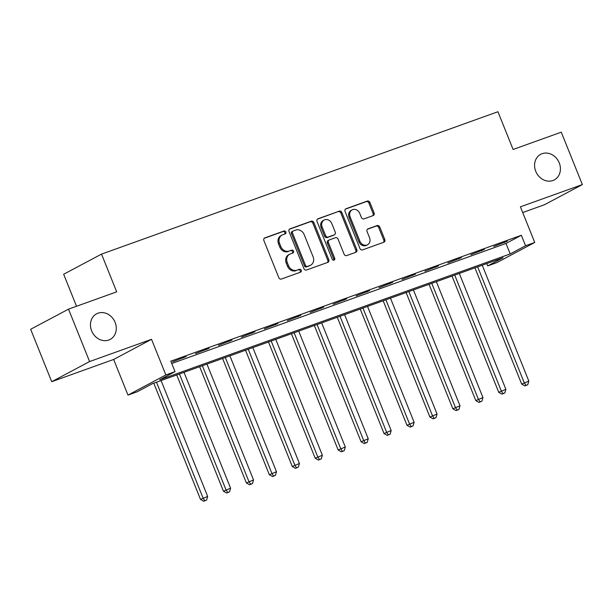 <?xml version="1.0" encoding="UTF-8"?>
<svg xmlns="http://www.w3.org/2000/svg" width="613" height="613" viewBox="0 0 613 613"><rect width="100%" height="100%" fill="white"/><g stroke="black" fill="none" stroke-linecap="round" stroke-linejoin="round"><path stroke-width="0.92" d="M285.85 231.982A1.555 1.333 62 0 0 284.011 230.994L264.87 237.867A2.222 1.908 62 0 0 263.897 240.572L278.785 277.612A2.222 1.908 62 0 0 281.413 279.03L300.554 272.149A1.555 1.333 62 0 0 299.397 269.268L296.922 270.164A7.111 6.107 62 0 1 288.508 265.644L287.267 262.556A7.111 6.107 62 0 1 289.696 254.211A7.111 6.107 62 0 1 290.386 253.905L292.861 253.016A1.555 1.333 62 0 0 291.704 250.135L289.229 251.024A7.111 6.107 62 0 1 280.815 246.51L279.574 243.422A7.111 6.107 62 0 1 282.003 235.07A7.111 6.107 62 0 1 282.693 234.764L285.168 233.875A1.555 1.333 62 0 0 285.85 231.982M284.654 234.059A1.555 1.333 62 0 0 282.984 231.538L264.249 238.273M300.041 272.341A1.555 1.333 62 0 0 298.37 269.812L296.922 270.164M292.347 253.2A1.555 1.333 62 0 0 290.677 250.679L289.229 251.024M535.754 171.326A14.49 12.444 62 0 0 554.305 179.9A14.49 12.444 62 0 0 559.248 162.889A14.49 12.444 62 0 0 540.697 154.315A14.49 12.444 62 0 0 535.754 171.326M91.628 330.836A14.49 12.444 62 0 0 110.179 339.41A14.49 12.444 62 0 0 115.121 322.4A14.49 12.444 62 0 0 96.57 313.825A14.49 12.444 62 0 0 91.628 330.836M373.11 215.6A2.222 1.908 62 0 0 374.083 212.895L369.907 202.497A2.222 1.908 62 0 0 367.279 201.087L346.023 208.726A2.222 1.908 62 0 0 345.05 211.431L359.938 248.472A2.222 1.908 62 0 0 362.567 249.882L383.822 242.242A2.222 1.908 62 0 0 384.803 239.537L379.754 226.986A2.222 1.908 62 0 0 377.125 225.576L368.03 228.841A2.222 1.908 62 0 0 367.057 231.545L369.555 237.775A5.946 5.103 62 0 1 367.532 244.756A5.946 5.103 62 0 1 359.915 241.238L350.115 216.849A5.946 5.103 62 0 1 352.146 209.868A5.946 5.103 62 0 1 359.754 213.385L361.386 217.454A2.222 1.908 62 0 0 364.015 218.864L373.11 215.6M525.563 245.767L534.735 242.464L496.867 262.609L487.687 265.904L503.043 257.736L152.514 383.631L137.159 391.799L127.987 395.094L165.855 374.949L175.034 371.654L159.679 379.822L510.208 253.928L525.563 245.767L521.349 235.285L170.82 361.172L175.034 371.654M68.518 309.144L89.59 361.555L51.722 381.7L30.65 329.288L68.518 309.144L116.692 291.842L101.528 254.111L497.932 111.735L513.104 149.472L561.278 132.17L582.35 184.582L520.414 206.826L534.735 242.464M51.722 381.7L113.658 359.456L151.526 339.311L89.59 361.555M151.526 339.311L165.855 374.949M313.887 222.619A2.222 1.908 62 0 0 311.258 221.209L290.003 228.848A2.222 1.908 62 0 0 289.029 231.545L303.918 268.594A2.222 1.908 62 0 0 306.546 270.004L327.802 262.364A2.222 1.908 62 0 0 328.775 259.659L313.887 222.619L312.86 223.163A2.222 1.908 62 0 0 310.232 221.753L289.374 229.247M318.009 218.787L339.273 211.148A2.222 1.908 62 0 1 341.901 212.558L356.789 249.598A2.222 1.908 62 0 1 355.816 252.303L346.713 255.575A2.222 1.908 62 0 1 344.085 254.165L338.047 239.139A2.222 1.908 62 0 0 335.418 237.729L329.388 239.898A2.222 1.908 62 0 0 328.415 242.602L334.698 258.242A1.555 1.333 62 0 1 332.177 259.146L317.036 221.492A2.222 1.908 62 0 1 318.009 218.787L317.595 219.002M522.705 212.542L544.482 204.727L582.35 184.582M171.747 363.494L505.993 243.445L521.349 235.285M172.575 361.823L186.145 356.513L172.575 361.823M195.516 353.586L209.087 348.268L195.516 353.586M218.458 345.349L232.028 340.031L218.458 345.349M241.392 337.112L254.962 331.794L241.392 337.112M264.333 328.867L277.904 323.557L264.333 328.867M287.275 320.63L300.845 315.312L287.275 320.63M310.216 312.392L323.787 307.075L310.216 312.392M333.158 304.155L346.728 298.837L333.158 304.155M356.099 295.91L369.67 290.6L356.099 295.91M379.041 287.673L392.611 282.355L379.041 287.673M401.975 279.436L415.545 274.118L401.975 279.436M424.916 271.199L438.487 265.881L424.916 271.199M447.858 262.954L461.428 257.644L447.858 262.954M470.799 254.717L484.37 249.399L470.799 254.717M493.741 246.48L507.311 241.162L493.741 246.48M101.528 254.111L63.652 274.249L76.525 306.27M486.76 263.59L487.687 265.904M113.658 359.456L127.987 395.094M505.993 243.445L510.208 253.928M183.586 357.869L183.433 357.486M206.527 349.632L206.374 349.249M229.469 341.395L229.308 341.004M252.41 333.15L252.249 332.767M275.344 324.913L275.191 324.53M298.286 316.676L298.133 316.293M321.227 308.439L321.074 308.048M344.169 300.194L344.016 299.811M367.11 291.957L366.957 291.573M390.052 283.719L389.891 283.336M412.993 275.482L412.833 275.091M435.927 267.237L435.774 266.854M458.869 259L458.716 258.617M481.81 250.763L481.657 250.38M504.752 242.526L504.599 242.135M282.003 235.07L280.976 235.614A7.111 6.107 62 0 0 278.555 243.966L279.574 243.422M288.202 251.568A7.111 6.107 62 0 1 279.789 247.054L278.555 243.966M289.696 254.211L288.669 254.755A7.111 6.107 62 0 0 286.248 263.107L287.267 262.556M295.895 270.708A7.111 6.107 62 0 1 287.482 266.188L286.248 263.107M327.403 262.51A2.222 1.908 62 0 0 327.756 260.203L312.86 223.163M293.137 231.017A1.555 1.333 62 0 0 292.455 232.909L305.527 265.421A1.555 1.333 62 0 0 307.366 266.41L309.979 265.467A7.111 6.107 62 0 0 310.676 265.161A7.111 6.107 62 0 0 313.097 256.816L304.163 234.587A7.111 6.107 62 0 0 295.75 230.074L293.137 231.017M292.117 231.561A1.555 1.333 62 0 0 291.436 233.453L292.455 232.909M310.676 265.161L309.649 265.705A7.111 6.107 62 0 1 308.96 266.011L306.347 266.954A1.555 1.333 62 0 1 304.508 265.965L291.436 233.453M317.388 219.186L339.273 211.148M355.41 252.449A2.222 1.908 62 0 0 355.762 250.142L340.874 213.102A2.222 1.908 62 0 0 338.246 211.692M328.361 240.442A2.222 1.908 62 0 0 327.388 243.146L333.671 258.786L334.698 258.242M333.587 260.203A1.555 1.333 62 0 0 333.671 258.786M331.786 223.553A5.946 5.103 62 0 0 324.17 220.036A5.946 5.103 62 0 0 322.147 227.017L325.603 235.607A2.222 1.908 62 0 0 328.231 237.016L334.261 234.848A2.222 1.908 62 0 0 335.234 232.143L331.786 223.553M324.17 220.036L323.151 220.58A5.946 5.103 62 0 0 321.12 227.561L322.147 227.017M333.656 235.17A2.222 1.908 62 0 1 333.242 235.392L327.204 237.56A2.222 1.908 62 0 1 324.576 236.151L321.12 227.561M352.146 209.868L351.119 210.412A5.946 5.103 62 0 0 349.096 217.393L350.115 216.849M367.532 244.756L366.505 245.3A5.946 5.103 62 0 1 358.896 241.783L349.096 217.393M383.424 242.388A2.222 1.908 62 0 0 383.776 240.081L378.727 227.53A2.222 1.908 62 0 0 376.098 226.12L367.402 229.247M372.712 215.738A2.222 1.908 62 0 0 373.064 213.439L368.888 203.041A2.222 1.908 62 0 0 366.26 201.631L345.403 209.125M153.771 383.179L200.512 499.442L207.661 496.43L161.073 380.558M156.491 382.206L203.072 498.078L204.773 500.721L203.754 501.265L206.612 500.062L204.773 500.721M207.661 496.43L206.612 500.062M203.754 501.265L200.512 499.442M176.713 374.941L223.454 491.205L230.595 488.193L184.015 372.321M179.433 373.968L226.013 489.841L227.714 492.477L226.687 493.028L229.553 491.818L227.714 492.477M230.595 488.193L229.553 491.818M226.687 493.028L223.454 491.205M199.654 366.704L246.395 482.96L253.537 479.956L206.956 364.084M202.367 365.731L248.947 481.603L250.656 484.239L249.629 484.783L252.487 483.58L250.656 484.239M253.537 479.956L252.487 483.58M249.629 484.783L246.395 482.96M222.596 358.467L269.329 474.723L276.478 471.711L229.898 355.839M225.308 357.486L271.888 473.366L273.597 476.002L272.57 476.546L275.429 475.343L273.597 476.002M276.478 471.711L275.429 475.343M272.57 476.546L269.329 474.723M245.537 350.222L292.271 466.485L299.42 463.474L252.84 347.602M248.25 349.249L294.83 465.121L296.539 467.765L295.512 468.309L298.37 467.106L296.539 467.765M299.42 463.474L298.37 467.106M295.512 468.309L292.271 466.485M268.479 341.985L315.212 458.248L322.361 455.237L275.781 339.364M271.191 341.012L317.772 456.884L319.473 459.52L318.454 460.072L321.312 458.861L319.473 459.52M322.361 455.237L321.312 458.861M318.454 460.072L315.212 458.248M291.42 333.748L338.154 450.003L345.303 447L298.723 331.127M294.133 332.775L340.713 448.647L342.414 451.283L341.395 451.827L344.253 450.624L342.414 451.283M345.303 447L344.253 450.624M341.395 451.827L338.154 450.003M314.354 325.511L361.095 441.766L368.244 438.755L321.656 322.882M317.074 324.53L363.655 440.41L365.356 443.046L364.337 443.59L367.195 442.387L365.356 443.046M368.244 438.755L367.195 442.387M364.337 443.59L361.095 441.766M337.296 317.266L384.037 433.529L391.178 430.518L344.598 314.645M340.016 316.293L386.596 432.165L388.297 434.809L387.27 435.353L390.136 434.15L388.297 434.809M391.178 430.518L390.136 434.15M387.27 435.353L384.037 433.529M360.237 309.029L406.978 425.292L414.12 422.28L367.539 306.408M362.95 308.055L409.53 423.928L411.239 426.564L410.212 427.108L413.07 425.905L411.239 426.564M414.12 422.28L413.07 425.905M410.212 427.108L406.978 425.292M383.179 300.791L429.912 417.047L437.061 414.043L390.481 298.171M385.891 299.818L432.471 415.691L434.18 418.327L433.153 418.871L436.012 417.668L434.18 418.327M437.061 414.043L436.012 417.668M433.153 418.871L429.912 417.047M406.12 292.554L452.854 408.81L460.003 405.798L413.423 289.926M408.833 291.573L455.413 407.446L457.122 410.089L456.095 410.633L458.953 409.43L457.122 410.089M460.003 405.798L458.953 409.43M456.095 410.633L452.854 408.81M429.062 284.309L475.795 400.573L482.944 397.561L436.364 281.689M431.774 283.336L478.355 399.209L480.056 401.852L479.037 402.396L481.895 401.193L480.056 401.852M482.944 397.561L481.895 401.193M479.037 402.396L475.795 400.573M452.003 276.072L498.737 392.335L505.886 389.324L459.306 273.452M454.716 275.099L501.296 390.971L502.997 393.607L501.978 394.151L504.836 392.948L502.997 393.607M505.886 389.324L504.836 392.948M501.978 394.151L498.737 392.335M474.937 267.835L521.678 384.09L528.827 381.087L482.239 265.207M477.657 266.862L524.238 382.734L525.939 385.37L524.92 385.914L527.778 384.711L525.939 385.37M528.827 381.087L527.778 384.711M524.92 385.914L521.678 384.09M282.984 231.538L284.011 230.994M298.37 269.812L299.397 269.268M290.677 250.679L291.704 250.135M279.789 247.054L280.815 246.51M287.482 266.188L288.508 265.644M264.456 238.089L264.87 237.867M327.756 260.203L328.775 259.659M289.581 229.063L290.003 228.848M310.232 221.753L311.258 221.209M304.508 265.965L305.527 265.421M306.347 266.954L307.366 266.41M308.96 266.011L309.979 265.467M340.874 213.102L341.901 212.558M355.762 250.142L356.789 249.598M327.388 243.146L328.415 242.602M324.576 236.151L325.603 235.607M327.204 237.56L328.231 237.016M333.242 235.392L334.261 234.848M358.896 241.783L359.915 241.238M367.608 229.063L368.03 228.841M376.098 226.12L377.125 225.576M378.727 227.53L379.754 226.986M383.776 240.081L384.803 239.537M345.609 208.949L346.023 208.726M366.26 201.631L367.279 201.087M368.888 203.041L369.907 202.497M373.064 213.439L374.083 212.895M291.964 231.622L292.991 231.078M328.147 240.534L329.166 239.989M333.457 235.3L334.476 234.756"/></g></svg>
